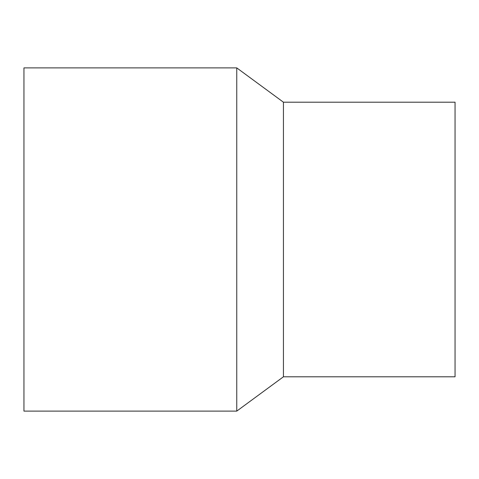 <?xml version="1.0" encoding="UTF-8"?>
<svg xmlns="http://www.w3.org/2000/svg" width="479" height="479" viewBox="0 0 479 479"><rect width="100%" height="100%" fill="white"/><g stroke="black" fill="none" stroke-linecap="round" stroke-linejoin="round"><path stroke-width="0.72" d="M236.752 411.114L236.752 67.886L23.95 67.886L23.95 411.114L236.752 411.114L283.436 376.793L283.436 102.207L236.752 67.886M283.436 376.793L455.05 376.793L455.05 102.207L283.436 102.207"/></g></svg>
